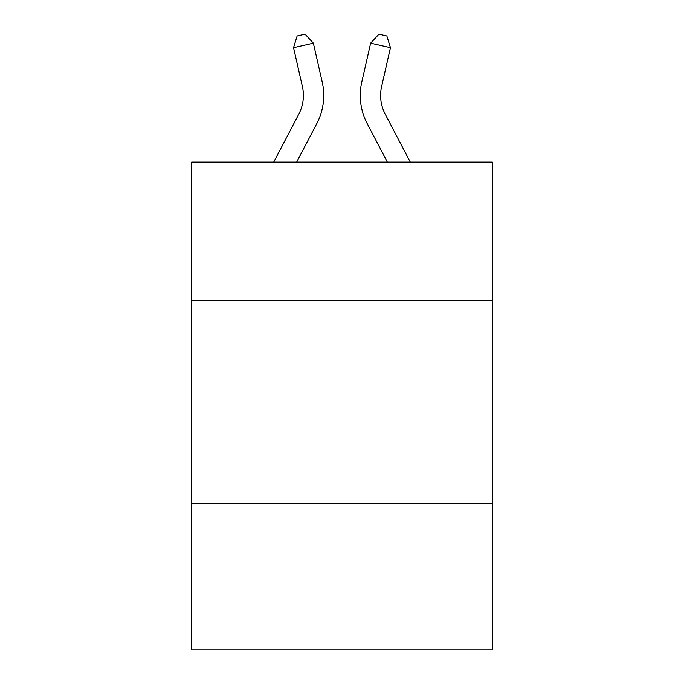 <?xml version="1.0" encoding="UTF-8"?>
<svg xmlns="http://www.w3.org/2000/svg" width="684" height="684" viewBox="0 0 684 684"><rect width="100%" height="100%" fill="white"/><g stroke="black" fill="none" stroke-linecap="round" stroke-linejoin="round"><path stroke-width="1.03" d="M492.377 300.276L492.377 162.091L191.623 162.091L191.623 300.276L492.377 300.276L492.377 649.8L191.623 649.8L191.623 300.276M492.377 503.484L191.623 503.484M322.19 81.892L313.358 43.152L322.19 81.892A60.961 60.961 0 0 1 316.752 123.727L296.651 162.091M410.289 162.091L385.254 114.296A40.647 40.647 0 0 1 381.629 86.406L390.453 47.666L370.642 43.152L361.81 81.892A60.961 60.961 0 0 0 367.248 123.727L387.349 162.091M273.711 162.091L298.746 114.296A40.647 40.647 0 0 0 302.371 86.406L293.547 47.666L297.138 36.004L305.064 34.2L313.358 43.152L293.547 47.666M298.746 114.296A40.647 40.647 0 0 0 302.371 86.406A40.647 40.647 0 0 1 298.746 114.296A40.647 40.647 0 0 0 302.371 86.406A40.647 40.647 0 0 1 298.746 114.296M385.254 114.296A40.647 40.647 0 0 1 381.629 86.406A40.647 40.647 0 0 0 385.254 114.296A40.647 40.647 0 0 1 381.629 86.406A40.647 40.647 0 0 0 385.254 114.296A40.647 40.647 0 0 1 381.629 86.406M390.453 47.666L386.862 36.004L378.936 34.2L370.642 43.152L361.81 81.892"/></g></svg>
